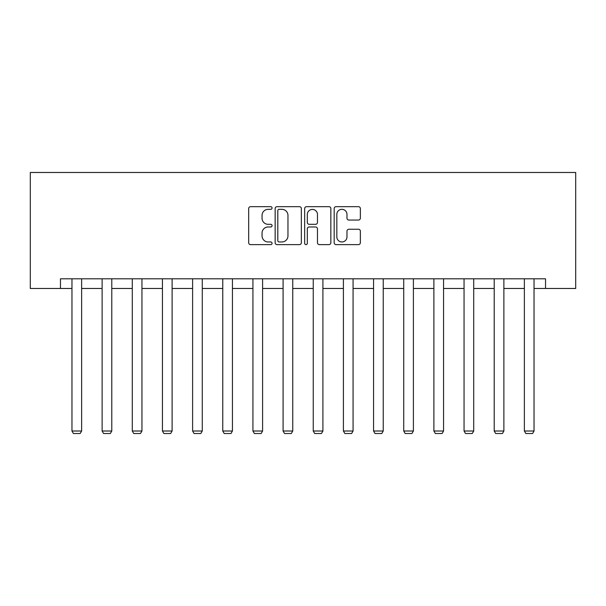 <?xml version="1.0" encoding="UTF-8"?>
<svg xmlns="http://www.w3.org/2000/svg" width="606" height="606" viewBox="0 0 606 606"><rect width="100%" height="100%" fill="white"/><g stroke="black" fill="none" stroke-linecap="round" stroke-linejoin="round"><path stroke-width="0.91" d="M272.064 207.994A1.326 1.326 0 0 0 270.738 206.669L250.573 206.669A1.901 1.901 0 0 0 248.68 208.57L248.68 242.726A1.901 1.901 0 0 0 250.573 244.627L270.738 244.627A1.326 1.326 0 0 0 272.064 243.294A1.326 1.326 0 0 0 270.738 241.968L268.132 241.968A6.075 6.075 0 0 1 262.057 235.893L262.057 233.045A6.075 6.075 0 0 1 268.132 226.977L270.738 226.977A1.326 1.326 0 0 0 272.064 225.644A1.326 1.326 0 0 0 270.738 224.318L268.132 224.318A6.075 6.075 0 0 1 262.057 218.243L262.057 215.395A6.075 6.075 0 0 1 268.132 209.328L270.738 209.328A1.326 1.326 0 0 0 272.064 207.994M358.464 220.046A1.901 1.901 0 0 0 360.358 218.152L360.358 208.57A1.901 1.901 0 0 0 358.464 206.669L336.065 206.669A1.901 1.901 0 0 0 334.171 208.57L334.171 242.726A1.901 1.901 0 0 0 336.065 244.627L358.464 244.627A1.901 1.901 0 0 0 360.358 242.726L360.358 231.151A1.901 1.901 0 0 0 358.464 229.25L348.874 229.25A1.901 1.901 0 0 0 346.98 231.151L346.98 236.893A5.075 5.075 0 0 1 341.905 241.968A5.075 5.075 0 0 1 336.83 236.893L336.83 214.403A5.075 5.075 0 0 1 341.905 209.328A5.075 5.075 0 0 1 346.98 214.403L346.98 218.152A1.901 1.901 0 0 0 348.874 220.046L358.464 220.046M60.464 288.479L60.464 278.813L545.536 278.813L545.536 288.479L575.7 288.479L575.7 172.483L30.3 172.483L30.3 288.479L71.962 288.479M301.341 208.57A1.901 1.901 0 0 0 299.44 206.669L277.048 206.669A1.901 1.901 0 0 0 275.154 208.57L275.154 242.726A1.901 1.901 0 0 0 277.048 244.627L299.44 244.627A1.901 1.901 0 0 0 301.341 242.726L301.341 208.57M306.56 206.669L328.952 206.669A1.901 1.901 0 0 1 330.846 208.57L330.846 242.726A1.901 1.901 0 0 1 328.952 244.627L319.37 244.627A1.901 1.901 0 0 1 317.468 242.726L317.468 228.871A1.901 1.901 0 0 0 315.575 226.977L309.211 226.977A1.901 1.901 0 0 0 307.318 228.871L307.318 243.294A1.326 1.326 0 0 1 305.992 244.627A1.326 1.326 0 0 1 304.659 243.294L304.659 208.57A1.901 1.901 0 0 1 306.56 206.669M81.628 288.479L102.126 288.479M111.792 288.479L132.282 288.479M141.948 288.479L162.446 288.479M172.112 288.479L192.602 288.479M202.275 288.479L222.766 288.479M232.431 288.479L252.929 288.479M262.595 288.479L283.085 288.479M292.751 288.479L313.249 288.479M322.915 288.479L343.405 288.479M353.071 288.479L373.569 288.479M383.234 288.479L403.725 288.479M413.398 288.479L433.888 288.479M443.554 288.479L464.052 288.479M473.718 288.479L494.208 288.479M503.874 288.479L524.372 288.479M534.037 288.479L545.536 288.479M279.139 209.328A1.326 1.326 0 0 0 277.806 210.653L277.806 240.635A1.326 1.326 0 0 0 279.139 241.968L281.888 241.968A6.075 6.075 0 0 0 287.964 235.893L287.964 215.395A6.075 6.075 0 0 0 281.888 209.328L279.139 209.328M317.468 214.494A5.075 5.075 0 0 0 312.393 209.418A5.075 5.075 0 0 0 307.318 214.494L307.318 222.417A1.901 1.901 0 0 0 309.211 224.318L315.575 224.318A1.901 1.901 0 0 0 317.468 222.417L317.468 214.494M81.628 278.813L81.628 431.01L71.962 431.01L71.962 278.813M81.628 431.01L80.181 433.517L73.417 433.517L71.962 431.01M111.792 278.813L111.792 431.01L102.126 431.01L102.126 278.813M111.792 431.01L110.337 433.517L103.573 433.517L102.126 431.01M141.948 278.813L141.948 431.01L132.282 431.01L132.282 278.813M141.948 431.01L140.501 433.517L133.737 433.517L132.282 431.01M172.112 278.813L172.112 431.01L162.446 431.01L162.446 278.813M172.112 431.01L170.665 433.517L163.893 433.517L162.446 431.01M202.275 278.813L202.275 431.01L192.602 431.01L192.602 278.813M202.275 431.01L200.821 433.517L194.056 433.517L192.602 431.01M232.431 278.813L232.431 431.01L222.766 431.01L222.766 278.813M232.431 431.01L230.984 433.517L224.212 433.517L222.766 431.01M262.595 278.813L262.595 431.01L252.929 431.01L252.929 278.813M262.595 431.01L261.141 433.517L254.376 433.517L252.929 431.01M292.751 278.813L292.751 431.01L283.085 431.01L283.085 278.813M292.751 431.01L291.304 433.517L284.54 433.517L283.085 431.01M322.915 278.813L322.915 431.01L313.249 431.01L313.249 278.813M322.915 431.01L321.46 433.517L314.696 433.517L313.249 431.01M353.071 278.813L353.071 431.01L343.405 431.01L343.405 278.813M353.071 431.01L351.624 433.517L344.859 433.517L343.405 431.01M383.234 278.813L383.234 431.01L373.569 431.01L373.569 278.813M383.234 431.01L381.788 433.517L375.016 433.517L373.569 431.01M413.398 278.813L413.398 431.01L403.725 431.01L403.725 278.813M413.398 431.01L411.944 433.517L405.179 433.517L403.725 431.01M443.554 278.813L443.554 431.01L433.888 431.01L433.888 278.813M443.554 431.01L442.107 433.517L435.335 433.517L433.888 431.01M473.718 278.813L473.718 431.01L464.052 431.01L464.052 278.813M473.718 431.01L472.263 433.517L465.499 433.517L464.052 431.01M503.874 278.813L503.874 431.01L494.208 431.01L494.208 278.813M503.874 431.01L502.427 433.517L495.663 433.517L494.208 431.01M534.037 278.813L534.037 431.01L524.372 431.01L524.372 278.813M534.037 431.01L532.583 433.517L525.819 433.517L524.372 431.01"/></g></svg>
